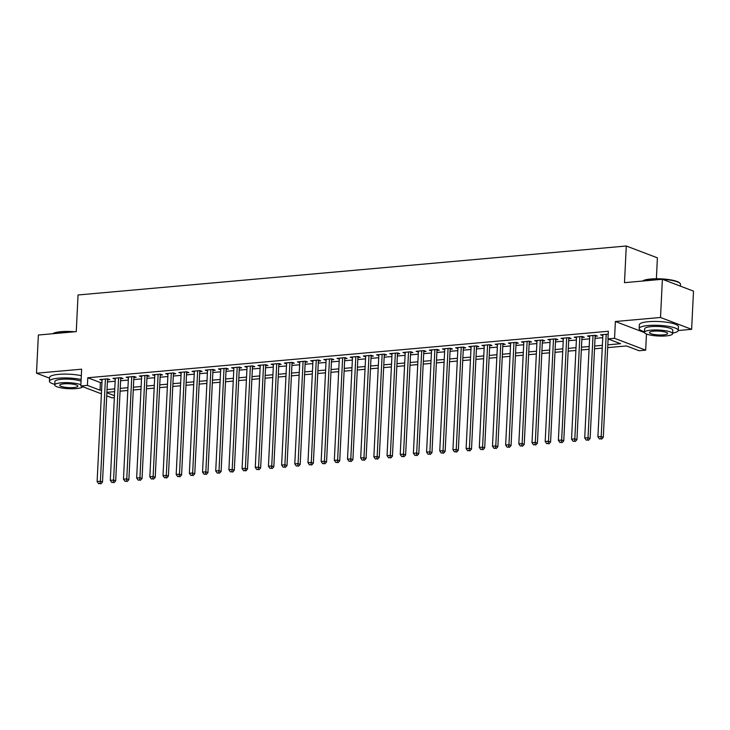 <?xml version="1.0" encoding="UTF-8"?>
<svg xmlns="http://www.w3.org/2000/svg" width="730" height="730" viewBox="0 0 730 730"><rect width="100%" height="100%" fill="white"/><g stroke="black" fill="none" stroke-linecap="round" stroke-linejoin="round"><path stroke-width="1.09" d="M114.336 397.613L111.936 397.823L106.726 395.842M656.38 278.76L657.402 257.845L626.285 246.001L78.046 294.975L76.258 331.639L38.371 335.015L36.5 373.212L49.576 378.186M626.285 246.001L624.488 282.665L662.375 279.28L693.5 291.124L691.629 329.321L660.513 317.477L615.372 321.501L614.551 338.309L645.676 350.154L639.088 350.738L626.468 345.938L607.688 347.617M678.252 330.517L691.629 329.321M646.461 333.993L645.676 350.154M680.424 286.151L680.515 284.335A19.564 4.161 -177.2 0 0 680.086 283.404A19.564 4.161 -177.2 0 0 662.384 279.289L660.513 317.477M107.511 379.846L109.819 379.637L107.712 378.843L99.809 379.545L102.063 380.33M120.687 378.669L122.996 378.459L120.897 377.666L112.986 378.368L115.24 379.153M133.864 377.492L136.172 377.282L134.074 376.488L126.162 377.191L128.425 377.976M147.049 376.315L149.349 376.105L147.25 375.311L139.339 376.014L141.602 376.799M160.226 375.138L162.535 374.928L160.427 374.134L152.524 374.837L154.778 375.621M173.402 373.961L175.711 373.751L173.603 372.957L165.701 373.66L167.955 374.444M186.579 372.784L188.887 372.574L186.789 371.78L178.877 372.482L181.14 373.267M199.764 371.606L202.064 371.397L199.965 370.603L192.054 371.305L194.317 372.09M212.941 370.429L215.25 370.22L213.142 369.426L205.239 370.128L207.493 370.913M226.118 369.252L228.426 369.042L226.318 368.248L218.416 368.951L220.67 369.736M239.294 368.075L241.603 367.865L239.504 367.071L231.593 367.774L233.855 368.559M252.48 366.898L254.779 366.688L252.68 365.894L244.769 366.597L247.032 367.382M265.656 365.721L267.965 365.511L265.857 364.717L257.955 365.42L260.209 366.204M278.833 364.544L281.141 364.334L279.033 363.54L271.131 364.243L273.385 365.027M292.009 363.367L294.318 363.157L292.219 362.363L284.308 363.065L286.562 363.85M305.195 362.19L307.494 361.98L305.396 361.186L297.484 361.888L299.747 362.673M318.371 361.012L320.68 360.802L318.572 360.009L310.67 360.711L312.924 361.496M331.548 359.835L333.856 359.625L331.748 358.832L323.846 359.534L326.1 360.319M344.724 358.658L347.033 358.448L344.934 357.654L337.023 358.357L339.277 359.142M357.901 357.481L360.209 357.271L358.111 356.477L350.199 357.18L352.462 357.965M371.086 356.304L373.386 356.094L371.287 355.3L363.376 356.003L365.639 356.787M384.263 355.127L386.571 354.917L384.464 354.123L376.561 354.826L378.815 355.61M397.439 353.95L399.748 353.74L397.64 352.946L389.738 353.649L391.992 354.433M410.616 352.773L412.924 352.563L410.826 351.769L402.914 352.471L405.177 353.256M423.801 351.595L426.101 351.385L424.002 350.592L416.091 351.294L418.354 352.079M436.978 350.418L439.287 350.208L437.179 349.415L429.276 350.117L431.53 350.902M450.154 349.241L452.463 349.031L450.355 348.237L442.453 348.94L444.707 349.725M463.331 348.064L465.64 347.854L463.541 347.06L455.63 347.763L457.892 348.548M476.517 346.887L478.816 346.677L476.717 345.883L468.806 346.586L471.069 347.37M489.693 345.71L492.002 345.5L489.894 344.706L481.992 345.409L484.245 346.193M502.87 344.533L505.178 344.323L503.07 343.529L495.168 344.231L497.422 345.016M516.046 343.355L518.355 343.146L516.256 342.352L508.345 343.054L510.598 343.839M529.232 342.178L531.531 341.969L529.433 341.175L521.521 341.877L523.784 342.662M542.408 341.001L544.717 340.791L542.609 339.998L534.707 340.7L536.961 341.485M555.585 339.824L557.893 339.614L555.786 338.82L547.883 339.523L550.137 340.308M568.761 338.647L571.07 338.437L568.971 337.643L561.06 338.346L563.314 339.131M581.938 337.47L584.246 337.26L582.148 336.466L574.236 337.169L576.499 337.954M595.123 336.293L597.423 336.083L595.324 335.289L587.413 335.992L589.676 336.776M607.825 344.843L620.582 343.702L607.962 338.893L608.336 331.256L87.782 377.757L100.393 382.556L101.963 382.42M107.41 381.927L115.139 381.243M120.587 380.75L128.316 380.065M133.763 379.573L141.501 378.888M146.949 378.395L154.678 377.711M160.125 377.218L167.854 376.534M173.302 376.041L181.031 375.357M186.478 374.864L194.216 374.18M199.655 373.687L207.393 373.003M212.841 372.51L220.57 371.826M226.017 371.333L233.746 370.648M239.194 370.156L246.932 369.471M252.37 368.978L260.108 368.294M265.556 367.801L273.285 367.117M278.732 366.624L286.461 365.94M291.909 365.447L299.647 364.763M305.085 364.27L312.823 363.586M318.271 363.093L326 362.409M331.447 361.916L339.176 361.231M344.624 360.739L352.353 360.054M357.8 359.562L365.538 358.877M370.986 358.384L378.715 357.7M384.162 357.207L391.891 356.523M397.339 356.03L405.068 355.346M410.515 354.853L418.253 354.169M423.692 353.676L431.43 352.991M436.878 352.499L444.606 351.814M450.054 351.322L457.783 350.637M463.231 350.144L470.969 349.46M476.407 348.967L484.145 348.283M489.593 347.79L497.322 347.106M502.769 346.613L510.498 345.929M515.946 345.436L523.684 344.752M529.122 344.259L536.86 343.575M542.308 343.082L550.037 342.397M555.484 341.905L563.213 341.22M568.661 340.727L576.39 340.043M581.837 339.55L589.575 338.866M595.023 338.373L602.752 337.689M608.19 334.139L600.598 334.815L602.852 335.599M101.406 393.817L80.811 385.978L81.641 369.179L36.5 373.212M80.811 385.978L87.408 385.394L100.019 390.194L101.589 390.057M87.782 377.757L87.408 385.394M607.962 338.893L614.551 338.309M106.881 392.804L114.437 395.678M602.241 348.101L594.512 348.794M589.064 349.278L581.326 349.971M575.888 350.455L568.15 351.148M562.702 351.632L554.973 352.325M549.526 352.809L541.797 353.502M536.349 353.986L528.62 354.68M523.173 355.163L515.435 355.857M509.987 356.34L502.258 357.034M496.811 357.517L489.082 358.211M483.634 358.695L475.905 359.388M470.458 359.872L462.72 360.565M457.281 361.049L449.543 361.742M444.096 362.226L436.367 362.92M430.919 363.403L423.19 364.097M417.743 364.58L410.005 365.274M404.566 365.757L396.828 366.451M391.38 366.935L383.651 367.628M378.204 368.112L370.475 368.805M365.027 369.289L357.289 369.982M351.851 370.466L344.113 371.159M338.665 371.643L330.936 372.337M325.489 372.82L317.76 373.514M312.312 373.997L304.583 374.691M299.136 375.174L291.398 375.868M285.95 376.351L278.221 377.045M272.774 377.529L265.045 378.222M259.597 378.706L251.868 379.399M246.421 379.883L238.683 380.576M233.244 381.06L225.506 381.754M220.058 382.237L212.33 382.931M206.882 383.414L199.153 384.108M193.706 384.591L185.968 385.285M180.529 385.768L172.791 386.462M167.343 386.946L159.614 387.639M154.167 388.123L146.438 388.816M140.99 389.3L133.252 389.993M127.814 390.477L120.076 391.171M114.628 391.654L106.899 392.348M107.036 389.565L114.765 388.88M120.213 388.387L127.951 387.703M133.389 387.21L141.127 386.526M146.575 386.033L154.304 385.349M159.751 384.856L167.48 384.172M172.928 383.679L180.657 382.995M186.104 382.502L193.842 381.817M199.29 381.325L207.019 380.64M212.466 380.148L220.195 379.463M225.643 378.97L233.372 378.286M238.82 377.793L246.557 377.109M251.996 376.616L259.734 375.932M265.182 375.439L272.91 374.755M278.358 374.262L286.087 373.577M291.535 373.085L299.273 372.4M304.711 371.908L312.449 371.223M317.897 370.73L325.626 370.046M331.073 369.553L338.802 368.869M344.25 368.376L351.988 367.692M357.426 367.199L365.164 366.515M370.612 366.022L378.341 365.338M383.788 364.845L391.517 364.16M396.965 363.668L404.694 362.983M410.141 362.491L417.879 361.806M423.327 361.313L431.056 360.629M436.503 360.136L444.232 359.452M449.68 358.959L457.409 358.275M462.856 357.782L470.595 357.098M476.033 356.605L483.771 355.921M489.219 355.428L496.947 354.743M502.395 354.251L510.124 353.566M515.572 353.074L523.31 352.389M528.748 351.897L536.486 351.212M541.934 350.719L549.663 350.035M555.11 349.551L562.839 348.858M568.287 348.374L576.025 347.681M581.463 347.197L589.201 346.504M594.649 346.02L602.378 345.327M100.393 382.556L100.019 390.194M602.743 334.623L602.697 335.618M589.566 335.8L589.521 336.795M576.39 336.977L576.344 337.972M563.213 338.154L563.159 339.149M550.037 339.331L549.982 340.326M536.851 340.509L536.805 341.503M523.675 341.686L523.629 342.68M510.498 342.863L510.452 343.857M497.322 344.04L497.267 345.034M484.136 345.217L484.09 346.212M470.959 346.394L470.914 347.389M457.783 347.571L457.737 348.566M444.606 348.748L444.552 349.743M431.421 349.925L431.375 350.92M418.244 351.103L418.199 352.097M405.068 352.28L405.022 353.274M391.891 353.457L391.837 354.452M378.706 354.634L378.66 355.629M365.529 355.811L365.484 356.806M352.353 356.988L352.307 357.983M339.176 358.165L339.121 359.16M326 359.343L325.945 360.337M312.814 360.52L312.768 361.514M299.638 361.697L299.592 362.691M286.461 362.874L286.406 363.868M273.285 364.051L273.23 365.046M260.099 365.228L260.053 366.223M246.923 366.405L246.877 367.4M233.746 367.582L233.7 368.577M220.57 368.76L220.515 369.754M207.384 369.937L207.338 370.931M194.207 371.114L194.162 372.108M181.031 372.291L180.985 373.285M167.854 373.468L167.8 374.463M154.669 374.645L154.623 375.64M141.492 375.822L141.447 376.817M128.316 376.999L128.27 377.994M115.139 378.176L115.085 379.171M101.954 379.354L101.908 380.348M615.372 321.501L644.508 332.597M606.201 334.313L601.201 436.513L597.906 436.805L602.898 334.614M608.108 338.957L603.299 437.316L601.201 436.513L600.744 438.83L599.421 438.949L600.744 438.83M601.584 439.15L603.299 437.316M597.906 436.805L599.421 438.949M642.5 281.059A19.099 4.061 2.8 0 1 650.731 279.015A19.099 4.061 2.8 0 1 679.648 282.948L680.086 283.404M662.356 279.289A19.564 4.161 -177.2 0 0 650.457 279.371A19.564 4.161 -177.2 0 0 642.71 281.041M672.64 333.081A19.564 4.161 -177.2 0 0 678.252 330.462A19.564 4.161 -177.2 0 0 668.196 326.31A19.564 4.161 -177.2 0 0 648.203 325.507A19.564 4.161 -177.2 0 0 639.17 328.555A19.564 4.161 -177.2 0 0 644.499 331.703M678.252 330.462L678.444 326.648A19.564 4.161 -177.2 0 0 668.379 322.487A19.564 4.161 -177.2 0 0 648.386 321.693A19.564 4.161 -177.2 0 0 639.361 324.731L639.17 328.555M644.471 332.332L644.645 328.819A14.089 2.993 2.8 0 1 651.142 326.629A14.089 2.993 2.8 0 1 665.541 327.204A14.089 2.993 2.8 0 1 672.786 330.197L672.613 333.71A14.089 2.993 -177.2 0 0 665.368 330.717A14.089 2.993 -177.2 0 0 650.968 330.142A14.089 2.993 -177.2 0 0 644.471 332.332A14.089 2.993 -177.2 0 0 651.717 335.326A14.089 2.993 -177.2 0 0 666.116 335.9A14.089 2.993 -177.2 0 0 672.613 333.71M653.66 331.165A9.079 1.935 -177.2 0 0 649.472 332.579A9.079 1.935 -177.2 0 0 654.144 334.504A9.079 1.935 -177.2 0 0 663.424 334.878A9.079 1.935 -177.2 0 0 667.612 333.464A9.079 1.935 -177.2 0 0 662.94 331.539A9.079 1.935 -177.2 0 0 653.66 331.165M52.752 333.738A19.099 4.061 2.8 0 1 60.982 331.685A19.099 4.061 2.8 0 1 74.807 331.767M72.608 331.958A19.564 4.161 -177.2 0 0 60.709 332.05A19.564 4.161 -177.2 0 0 52.962 333.72M81.13 379.49A19.564 4.161 -177.2 0 0 58.455 378.186A19.564 4.161 -177.2 0 0 49.43 381.224A19.564 4.161 -177.2 0 0 54.759 384.382M81.322 375.676A19.564 4.161 -177.2 0 0 58.646 374.362A19.564 4.161 -177.2 0 0 49.613 377.41L49.43 381.224M80.875 384.719A14.089 2.993 -177.2 0 0 61.229 382.812A14.089 2.993 -177.2 0 0 54.732 385.011L54.896 381.498A14.089 2.993 2.8 0 1 61.402 379.299A14.089 2.993 2.8 0 1 81.048 381.206M54.732 385.011A14.089 2.993 -177.2 0 0 61.968 388.004A14.089 2.993 -177.2 0 0 76.367 388.579A14.089 2.993 -177.2 0 0 82.764 386.717M63.921 383.843A9.079 1.935 -177.2 0 0 59.732 385.257A9.079 1.935 -177.2 0 0 64.395 387.183A9.079 1.935 -177.2 0 0 73.675 387.557A9.079 1.935 -177.2 0 0 77.864 386.143A9.079 1.935 -177.2 0 0 73.201 384.217A9.079 1.935 -177.2 0 0 63.921 383.843M593.015 335.49L588.024 437.69L584.721 437.982L589.721 335.791M595.169 335.298L590.123 438.493L588.024 437.69L587.568 440.007L586.245 440.126L587.568 440.007M588.407 440.327L590.123 438.493M584.721 437.982L586.245 440.126M579.839 336.667L574.839 438.867L571.544 439.159L576.545 336.968M581.992 336.475L576.946 439.67L574.839 438.867L574.382 441.185L573.068 441.303L574.382 441.185M575.231 441.504L576.946 439.67M571.544 439.159L573.068 441.303M566.663 337.844L561.662 440.044L558.368 440.336L563.368 338.145M568.816 337.652L563.761 440.847L561.662 440.044L561.206 442.362L559.892 442.48L561.206 442.362M562.045 442.681L563.761 440.847M558.368 440.336L559.892 442.48M553.486 339.021L548.486 441.221L545.191 441.513L550.183 339.322M555.63 338.829L550.584 442.024L548.486 441.221L548.029 443.539L546.715 443.657L548.029 443.539M548.869 443.858L550.584 442.024M545.191 441.513L546.715 443.657M540.3 340.198L535.309 442.398L532.015 442.69L537.006 340.499M542.454 340.007L537.408 443.201L535.309 442.398L534.853 444.716L533.53 444.835L534.853 444.716M535.692 445.035L537.408 443.201M532.015 442.69L533.53 444.835M527.124 341.375L522.123 443.575L518.829 443.867L523.83 341.676M529.277 341.184L524.231 444.378L522.123 443.575L521.676 445.893L520.353 446.012L521.676 445.893M522.516 446.212L524.231 444.378M518.829 443.867L520.353 446.012M513.947 342.552L508.947 444.752L505.653 445.045L510.653 342.854M516.101 342.361L511.055 445.555L508.947 444.752L508.491 447.07L507.177 447.189L508.491 447.07M509.33 447.39L511.055 445.555M505.653 445.045L507.177 447.189M500.771 343.73L495.77 445.93L492.476 446.222L497.477 344.031M502.915 343.538L497.869 446.733L495.77 445.93L495.314 448.247L494 448.366L495.314 448.247M496.154 448.567L497.869 446.733M492.476 446.222L494 448.366M487.585 344.907L482.594 447.107L479.3 447.399L484.291 345.208M489.739 344.715L484.693 447.91L482.594 447.107L482.138 449.424L480.814 449.543L482.138 449.424M482.977 449.744L484.693 447.91M479.3 447.399L480.814 449.543M474.409 346.084L469.408 448.284L466.114 448.576L471.115 346.385M476.562 345.892L471.516 449.087L469.408 448.284L468.961 450.602L467.638 450.72L468.961 450.602M469.801 450.921L471.516 449.087M466.114 448.576L467.638 450.72M461.232 347.261L456.232 449.461L452.938 449.753L457.938 347.562M463.386 347.069L458.34 450.264L456.232 449.461L455.776 451.779L454.462 451.897L455.776 451.779M456.624 452.098L458.34 450.264M452.938 449.753L454.462 451.897M448.056 348.438L443.055 450.638L439.761 450.93L444.762 348.739M450.2 348.246L445.154 451.441L443.055 450.638L442.599 452.956L441.285 453.075L442.599 452.956M443.438 453.275L445.154 451.441M439.761 450.93L441.285 453.075M434.87 349.615L429.879 451.815L426.585 452.107L431.576 349.916M437.024 349.424L431.977 452.618L429.879 451.815L429.423 454.133L428.099 454.252L429.423 454.133M430.262 454.452L431.977 452.618M426.585 452.107L428.099 454.252M421.694 350.792L416.693 452.992L413.399 453.284L418.399 351.094M423.847 350.601L418.801 453.795L416.693 452.992L416.246 455.31L414.923 455.42L416.246 455.31M417.085 455.63L418.801 453.795M413.399 453.284L414.923 455.42M408.517 351.97L403.517 454.17L400.223 454.462L405.223 352.271M410.671 351.778L405.624 454.973L403.517 454.17L403.06 456.487L401.746 456.597L403.06 456.487M403.909 456.807L405.624 454.973M400.223 454.462L401.746 456.597M395.341 353.147L390.34 455.347L387.046 455.639L392.046 353.448M397.485 352.955L392.439 456.15L390.34 455.347L389.884 457.664L388.57 457.774L389.884 457.664M390.723 457.984L392.439 456.15M387.046 455.639L388.57 457.774M382.155 354.324L377.164 456.524L373.87 456.816L378.861 354.625M384.309 354.132L379.262 457.327L377.164 456.524L376.707 458.841L375.384 458.951L376.707 458.841M377.547 459.161L379.262 457.327M373.87 456.816L375.384 458.951M368.978 355.501L363.978 457.701L360.684 457.993L365.684 355.802M371.132 355.309L366.086 458.504L363.978 457.701L363.531 460.019L362.208 460.128L363.531 460.019M364.37 460.338L366.086 458.504M360.684 457.993L362.208 460.128M355.802 356.678L350.801 458.878L347.507 459.17L352.508 356.979M357.955 356.486L352.909 459.681L350.801 458.878L350.345 461.196L349.031 461.305L350.345 461.196M351.194 461.515L352.909 459.681M347.507 459.17L349.031 461.305M342.625 357.855L337.625 460.055L334.331 460.347L339.331 358.156M344.779 357.663L339.724 460.858L337.625 460.055L337.169 462.373L335.855 462.482L337.169 462.373M338.008 462.692L339.724 460.858M334.331 460.347L335.855 462.482M329.449 359.032L324.448 461.232L321.154 461.524L326.146 359.333M331.593 358.841L326.547 462.035L324.448 461.232L323.992 463.55L322.678 463.659L323.992 463.55M324.832 463.869L326.547 462.035M321.154 461.524L322.678 463.659M316.263 360.209L311.272 462.409L307.969 462.701L312.969 360.51M318.417 360.018L313.371 463.212L311.272 462.409L310.816 464.727L309.493 464.837L310.816 464.727M311.655 465.046L313.371 463.212M307.969 462.701L309.493 464.837M303.087 361.387L298.086 463.587L294.792 463.878L299.793 361.688M305.24 361.195L300.194 464.389L298.086 463.587L297.63 465.904L296.316 466.014L297.63 465.904M298.479 466.224L300.194 464.389M294.792 463.878L296.316 466.014M289.91 362.564L284.91 464.764L281.616 465.056L286.616 362.865M292.064 362.372L287.018 465.567L284.91 464.764L284.454 467.081L283.14 467.191L284.454 467.081M285.293 467.401L287.018 465.567M281.616 465.056L283.14 467.191M276.734 363.741L271.733 465.941L268.439 466.233L273.44 364.042M278.878 363.549L273.832 466.744L271.733 465.941L271.277 468.258L269.963 468.368L271.277 468.258M272.117 468.578L273.832 466.744M268.439 466.233L269.963 468.368M263.548 364.918L258.557 467.118L255.263 467.41L260.254 365.219M265.702 364.726L260.656 467.921L258.557 467.118L258.101 469.436L256.777 469.545L258.101 469.436M258.94 469.755L260.656 467.921M255.263 467.41L256.777 469.545M250.372 366.095L245.371 468.295L242.077 468.587L247.078 366.396M252.525 365.903L247.479 469.098L245.371 468.295L244.924 470.613L243.601 470.722L244.924 470.613M245.764 470.932L247.479 469.098M242.077 468.587L243.601 470.722M237.195 367.272L232.195 469.472L228.901 469.764L233.901 367.573M239.349 367.08L234.303 470.275L232.195 469.472L231.738 471.79L230.424 471.899L231.738 471.79M232.578 472.109L234.303 470.275M228.901 469.764L230.424 471.899M224.019 368.449L219.018 470.649L215.724 470.941L220.725 368.75M226.163 368.258L221.117 471.452L219.018 470.649L218.562 472.967L217.248 473.077L218.562 472.967M219.401 473.286L221.117 471.452M215.724 470.941L217.248 473.077M210.833 369.626L205.842 471.826L202.548 472.118L207.539 369.927M212.987 369.435L207.94 472.629L205.842 471.826L205.386 474.144L204.062 474.254L205.386 474.144M206.225 474.464L207.94 472.629M202.548 472.118L204.062 474.254M197.657 370.803L192.656 473.003L189.362 473.295L194.362 371.105M199.81 370.612L194.764 473.806L192.656 473.003L192.209 475.321L190.886 475.431L192.209 475.321M193.048 475.641L194.764 473.806M189.362 473.295L190.886 475.431M184.48 371.981L179.48 474.181L176.186 474.473L181.186 372.282M186.634 371.789L181.588 474.984L179.48 474.181L179.023 476.498L177.709 476.608L179.023 476.498M179.872 476.818L181.588 474.984M176.186 474.473L177.709 476.608M171.304 373.158L166.303 475.358L163.009 475.65L168.01 373.459M173.448 372.966L168.402 476.161L166.303 475.358L165.847 477.675L164.533 477.785L165.847 477.675M166.686 477.995L168.402 476.161M163.009 475.65L164.533 477.785M158.118 374.335L153.127 476.535L149.832 476.827L154.824 374.636M160.271 374.143L155.225 477.338L153.127 476.535L152.67 478.853L151.347 478.962L152.67 478.853M153.51 479.172L155.225 477.338M149.832 476.827L151.347 478.962M144.941 375.512L139.941 477.712L136.647 478.004L141.647 375.813M147.095 375.32L142.049 478.515L139.941 477.712L139.494 480.03L138.171 480.139L139.494 480.03M140.333 480.349L142.049 478.515M136.647 478.004L138.171 480.139M131.765 376.689L126.764 478.889L123.47 479.181L128.471 376.99M133.918 376.498L128.872 479.692L126.764 478.889L126.308 481.207L124.994 481.316L126.308 481.207M127.157 481.526L128.872 479.692M123.47 479.181L124.994 481.316M118.589 377.866L113.588 480.066L110.294 480.358L115.294 378.167M120.742 377.675L115.687 480.869L113.588 480.066L113.132 482.384L111.818 482.493L113.132 482.384M113.971 482.703L115.687 480.869M110.294 480.358L111.818 482.493M105.412 379.043L100.412 481.243L97.117 481.535L102.109 379.345M107.556 378.852L102.51 482.046L100.412 481.243L99.955 483.561L98.641 483.671L99.955 483.561M100.795 483.88L102.51 482.046M97.117 481.535L98.641 483.671"/></g></svg>
